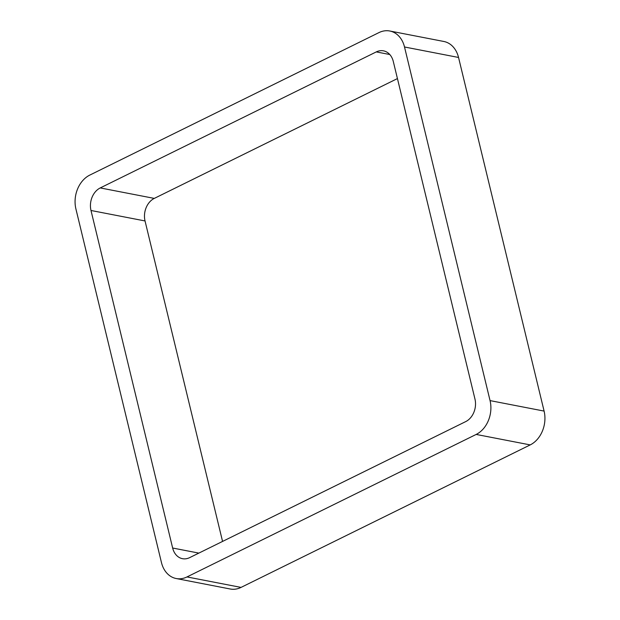 <?xml version="1.0" encoding="UTF-8"?>
<svg xmlns="http://www.w3.org/2000/svg" width="620" height="620" viewBox="0 0 620 620"><rect width="100%" height="100%" fill="white"/><g stroke="black" fill="none" stroke-linecap="round" stroke-linejoin="round"><path stroke-width="0.93" d="M241.04 587.404L530.216 444.904A26.187 20.32 -79 0 0 544.096 411.083L458.544 57.459L404.511 46.988L490.056 400.605A26.187 20.32 -79 0 1 476.175 434.434L187 576.933A26.187 20.32 -79 0 1 176.189 578.53L230.229 589A26.187 20.32 -79 0 0 241.04 587.404L187 576.933M404.511 46.988A26.187 20.32 -79 0 0 389.771 31A26.187 20.32 -79 0 0 378.96 32.597L89.784 175.096A26.187 20.32 -79 0 0 75.903 208.917L161.456 562.542A26.187 20.32 -79 0 0 176.189 578.53M458.544 57.459A26.187 20.32 -79 0 0 443.811 41.47L389.771 31M100.246 187.93L376.278 51.91A17.453 13.547 -79 0 1 383.486 50.84A17.453 13.547 -79 0 1 393.305 61.504L474.966 399.048A17.453 13.547 -79 0 1 465.713 421.6L189.689 557.62A17.453 13.547 -79 0 1 182.474 558.682A17.453 13.547 -79 0 1 172.655 548.026L90.993 210.482A17.453 13.547 -79 0 1 100.246 187.93L154.287 198.4L397.436 78.577M222.565 541.423L145.034 220.953L90.993 210.482M154.287 198.4A17.453 13.547 -79 0 0 145.034 220.953M544.096 411.083L490.056 400.605M530.216 444.904L476.175 434.434M389.779 54.521L376.278 51.91M198.857 553.102L172.655 548.026"/></g></svg>
